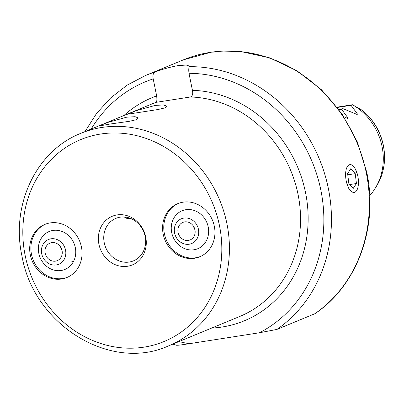<?xml version="1.0" encoding="UTF-8"?>
<svg xmlns="http://www.w3.org/2000/svg" width="404" height="404" viewBox="0 0 404 404"><rect width="100%" height="100%" fill="white"/><g stroke="black" fill="none" stroke-linecap="round" stroke-linejoin="round"><path stroke-width="0.61" d="M163.206 234.209A28.74 25.725 -112.5 0 0 199.738 256.787A28.74 25.725 -112.5 0 0 214.317 226.235A28.74 25.725 -112.5 0 0 177.785 203.656A28.74 25.725 -112.5 0 0 163.206 234.209M30.32 254.944A28.74 25.725 -112.5 0 0 66.852 277.523A28.74 25.725 -112.5 0 0 81.431 246.97A28.74 25.725 -112.5 0 0 44.9 224.392A28.74 25.725 -112.5 0 0 30.32 254.944M183.593 59.777L211.423 52.141L240.582 51.485L269.604 57.833L297.051 70.841L321.584 89.85L342.006 113.923L357.318 141.865L366.771 172.306C378.548 227.058 357.353 285.31 314.958 313.681L314.792 313.762A143.708 128.613 -112.5 0 0 366.251 172.654A143.708 128.613 -112.5 0 0 183.593 59.777L145.662 75.447A143.708 128.613 67.5 0 1 155.136 72.008C153.136 73.104 152.49 75.397 153.197 78.886L156.661 95.92C157.065 99.49 156.898 101.626 156.166 102.328L190.451 96.98C192.501 96.076 193.162 93.859 192.44 90.334L188.976 73.301C188.587 69.771 188.734 67.554 189.42 66.66A143.708 128.613 67.5 0 1 328.321 188.325A143.708 128.613 67.5 0 1 276.866 329.432L259.454 332.76L189.375 343.693C184.542 344.4 176.659 345.718 176.71 345.061M145.713 236.941A26.311 23.548 67.5 0 1 127.543 266.261A26.311 23.548 67.5 0 1 98.924 244.238A26.311 23.548 67.5 0 1 117.094 214.918A26.311 23.548 67.5 0 1 145.713 236.941M104.242 242.799A22.993 20.579 -112.5 0 0 133.472 260.863A22.993 20.579 -112.5 0 0 145.132 236.421A22.993 20.579 -112.5 0 0 115.908 218.357A22.993 20.579 -112.5 0 0 104.242 242.799M355.459 169.226L357.954 176.083L358.449 183.118M353.611 192.829L349.243 189.774L346.102 180.982M126.76 117.165L107.954 122.382L99.031 126.003L110.166 124.023L129.477 121.291L136.239 119.715L138.461 117.978L135.088 116.695L126.76 117.165M155.207 105.414L136.401 110.63L127.477 114.246L157.924 109.535L164.686 107.959L166.908 106.227L163.534 104.939L155.207 105.414M190.451 96.98A114.968 102.889 -112.5 0 1 298.026 194.273A114.968 102.889 -112.5 0 1 239.708 316.478L168.594 345.864A114.968 102.889 67.5 0 0 226.912 223.659A114.968 102.889 67.5 0 0 80.785 133.355L151.899 103.969A114.968 102.889 -112.5 0 1 156.166 102.328L155.924 102.495M155.136 72.008C161.64 69.407 169.246 67.281 177.947 65.62L186.254 65.049L189.592 66.15L189.42 66.66M369.716 195.612A57.484 51.444 -112.5 0 0 374.988 188.638A57.484 51.444 -112.5 0 0 382.033 146.415A57.484 51.444 -112.5 0 0 352.465 104.742L362.398 110.398C373.331 119.513 380.326 131.159 383.376 145.329C386.229 160.292 383.931 173.932 376.488 186.249A55.545 49.707 -112.5 0 0 383.295 145.45A55.545 49.707 -112.5 0 0 361.6 109.832M343.93 116.796L347.743 118.448L347.849 117.781L341.557 109.247L342.981 108.661L357.227 114.529L357.333 113.862L351.041 105.333L352.465 104.742L337.077 107.146M124.993 217.216L123.422 217.064M314.792 313.762L276.866 329.432M337.325 107.469L351.041 105.333M338.724 109.327L342.981 108.661M338.966 109.651L341.557 109.247M124.7 217.024L126.664 218.311A11.499 1.086 -11.5 0 0 130.199 218.286M356.54 171.639A14.059 6.131 81.1 0 0 355.934 170.19A14.059 6.131 81.1 0 0 347.167 166.887A14.059 6.131 81.1 0 0 347.516 185.421A14.059 6.131 81.1 0 0 353.813 192.45A14.059 6.131 81.1 0 0 358.287 185.284A14.059 6.131 81.1 0 0 356.54 171.639M350.813 168.67L347.617 173.553L348.834 183.411L353.242 188.39L356.439 183.512L355.222 173.649L350.813 168.67M347.773 174.811L355.222 173.649M349.834 184.542L356.439 183.512M178.381 203.419A28.74 25.725 -112.5 0 0 164.393 233.719A28.74 25.725 -112.5 0 0 200.328 256.53M194.021 249.763A20.533 18.377 -112.5 0 0 208.206 226.881A20.533 18.377 -112.5 0 0 185.87 209.701A20.533 18.377 -112.5 0 0 171.69 232.583A20.533 18.377 -112.5 0 0 194.021 249.763M204.121 241.203A16.382 14.66 -112.5 0 0 206.454 240.617M178.078 232.467A9.484 8.489 -112.5 0 0 190.132 239.92A9.484 8.489 -112.5 0 0 194.945 229.836A9.484 8.489 -112.5 0 0 182.886 222.387A9.484 8.489 -112.5 0 0 178.078 232.467M193.531 226.316A9.484 8.489 -112.5 0 0 194.9 229.624M183.85 218.074A13.403 11.994 67.5 0 1 198.43 229.29A13.403 11.994 67.5 0 1 189.168 244.228A13.403 11.994 67.5 0 1 174.594 233.012A13.403 11.994 67.5 0 1 183.85 218.074M45.495 224.159A28.74 25.725 -112.5 0 0 31.502 254.454A28.74 25.725 -112.5 0 0 67.438 277.27M61.135 270.498A20.533 18.377 -112.5 0 0 75.316 247.617A20.533 18.377 -112.5 0 0 52.985 230.437A20.533 18.377 -112.5 0 0 38.804 253.318A20.533 18.377 -112.5 0 0 61.135 270.498M71.23 261.938A16.382 14.66 -112.5 0 0 73.568 261.353M45.187 253.202A9.484 8.489 -112.5 0 0 57.247 260.656A9.484 8.489 -112.5 0 0 62.054 250.571A9.484 8.489 -112.5 0 0 50 243.122A9.484 8.489 -112.5 0 0 45.187 253.202M60.645 247.051A9.484 8.489 -112.5 0 0 62.009 250.359M50.96 238.809A13.403 11.994 67.5 0 1 65.539 250.031A13.403 11.994 67.5 0 1 56.282 264.963A13.403 11.994 67.5 0 1 41.703 253.747A13.403 11.994 67.5 0 1 50.96 238.809M219.428 225.437A109.221 97.743 -112.5 0 0 100.641 134.037A109.221 97.743 -112.5 0 0 25.21 255.742A109.221 97.743 -112.5 0 0 143.996 347.142A109.221 97.743 -112.5 0 0 219.428 225.437M192.44 90.334A120.715 108.035 67.5 0 1 305.505 192.496A120.715 108.035 67.5 0 1 211.635 328.078M259.454 332.76A137.961 123.467 -112.5 0 0 320.842 190.102A137.961 123.467 -112.5 0 0 188.976 73.301M355.929 114.085L357.333 113.862M346.45 118.003L347.849 117.781M153.197 78.886A137.961 123.467 -112.5 0 0 91.193 129.053M179.002 341.562A137.961 123.467 -112.5 0 0 189.375 343.693M123.826 115.569A120.715 108.035 67.5 0 1 156.661 95.92M80.785 133.355C36.4 150.687 10.65 204.813 21.947 255.909C33.744 324.872 110.459 372.392 168.594 345.864M376.488 186.249L374.988 188.638M145.662 75.447L127.225 85.077L110.691 97.889L96.485 113.539L84.976 131.623M172.786 344.132L176.563 345.253"/></g></svg>
